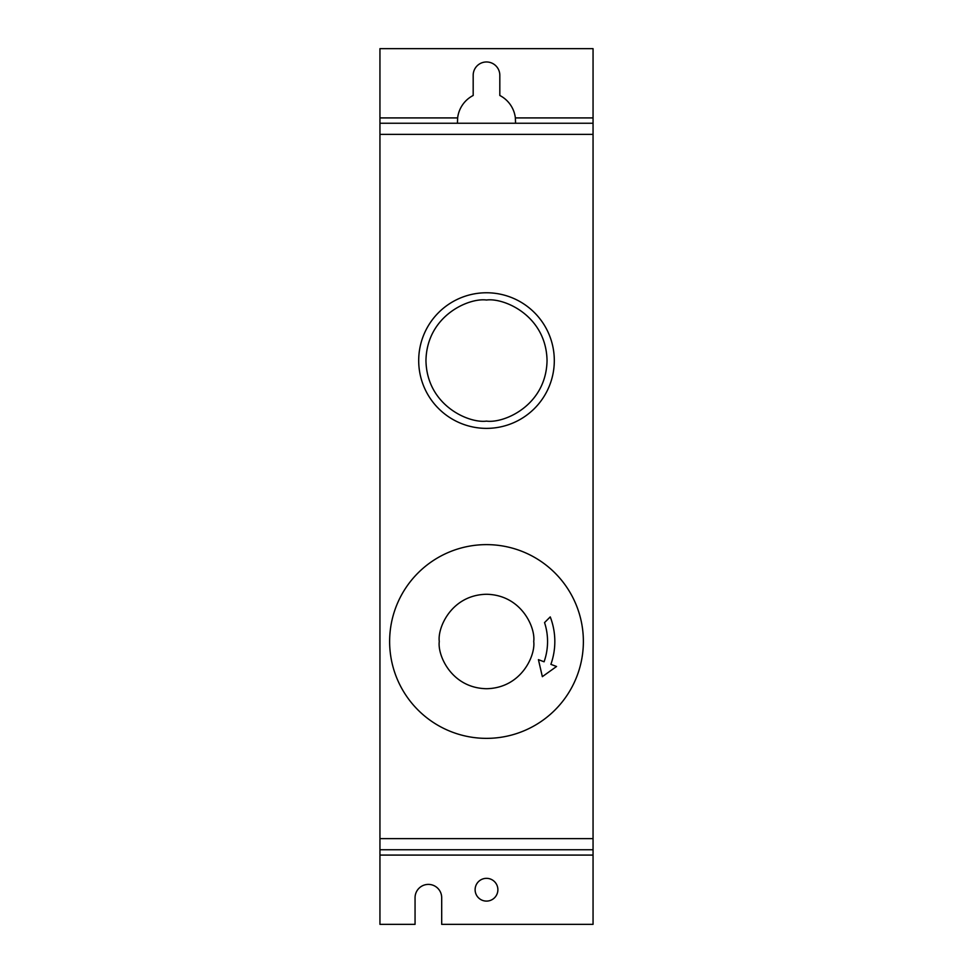 <?xml version="1.0" encoding="UTF-8"?>
<svg xmlns="http://www.w3.org/2000/svg" width="973" height="973" viewBox="0 0 973 973"><rect width="100%" height="100%" fill="white"/><g stroke="black" fill="none" stroke-linecap="round" stroke-linejoin="round"><path stroke-width="1.46" d="M486.5 292.764A67.806 67.806 0 0 0 418.694 360.569A67.806 67.806 0 0 0 486.5 428.375A67.806 67.806 0 0 0 554.306 360.569A67.806 67.806 0 0 0 486.5 292.764A67.806 67.806 0 0 1 554.306 360.569A67.806 67.806 0 0 1 486.5 428.375M389.626 641.487A96.874 96.874 0 0 1 486.5 544.625A96.874 96.874 0 0 1 583.374 641.487A96.874 96.874 0 0 1 486.5 738.361A96.874 96.874 0 0 1 389.626 641.487M544.552 622.586A61.056 61.056 0 0 1 544.089 661.786L538.422 659.645L542.35 676.661L556.544 666.493L550.888 664.352A68.317 68.317 0 0 0 550.244 616.894L544.552 622.586M515.556 123.243L515.362 117.915L593.056 117.915L593.056 123.243L379.944 123.243L379.944 849.757L593.056 849.757L593.056 123.243L379.944 123.243L379.944 117.915L457.638 117.915L457.444 123.243M486.5 901.095A11.384 11.384 0 0 1 475.116 889.723A11.384 11.384 0 0 1 486.5 878.339A11.384 11.384 0 0 1 497.884 889.723A11.384 11.384 0 0 1 486.5 901.095M379.944 855.085L379.944 924.35L415.057 924.35L415.057 897.714A13.318 13.318 0 0 1 428.375 884.396A13.318 13.318 0 0 1 441.693 897.714L441.693 924.35L593.056 924.35L593.056 855.085L379.944 855.085L379.944 849.757L593.056 849.757L593.056 855.085M593.056 117.915L593.056 48.65L379.944 48.65L379.944 117.915M457.444 122.841L457.638 117.915A29.056 29.056 0 0 1 473.182 95.476L473.182 75.286A13.318 13.318 0 0 1 486.5 61.968A13.318 13.318 0 0 1 499.818 75.286L499.818 95.476A29.056 29.056 0 0 1 515.362 117.915L515.556 122.841M486.5 421.114C468.791 423.547 426.782 405.376 425.955 360.569C426.782 315.763 468.791 297.592 486.5 300.025C504.209 297.592 546.218 315.763 547.045 360.569C546.218 405.376 504.209 423.547 486.5 421.114M439.273 641.487C437.376 627.682 451.545 594.917 486.5 594.272C521.455 594.917 535.624 627.682 533.727 641.487C535.624 655.303 521.455 688.069 486.5 688.714C451.545 688.069 437.376 655.303 439.273 641.487M379.944 838.617L593.056 838.617M593.056 134.383L379.944 134.383"/></g></svg>
